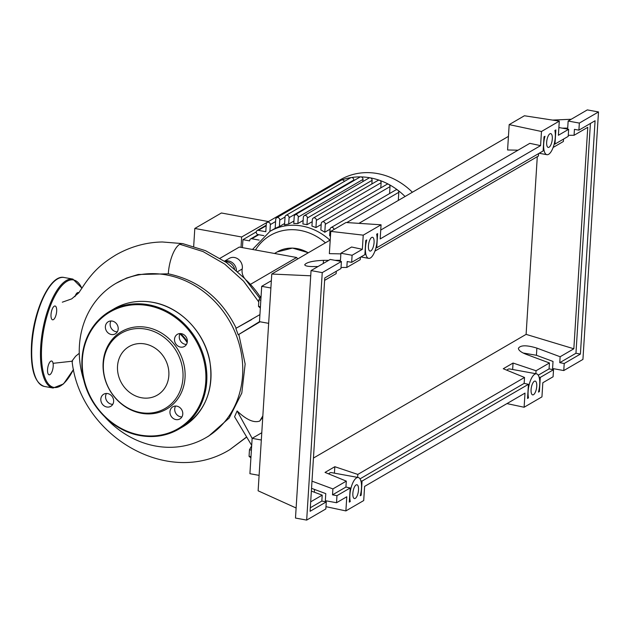<?xml version="1.0" encoding="UTF-8"?>
<svg xmlns="http://www.w3.org/2000/svg" width="630" height="630" viewBox="0 0 630 630"><rect width="100%" height="100%" fill="white"/><g stroke="black" fill="none" stroke-linecap="round" stroke-linejoin="round"><path stroke-width="0.94" d="M220.059 258.268L239.321 247.062L296.635 257.497L250.417 284.382M296.635 257.497L297.722 258.938M260.395 297.179A84.633 74.899 -120.2 0 0 246.18 280.098M244.534 278.31A11.072 9.796 59.8 0 1 242.227 268.978A9.229 8.166 -120.2 0 0 238.636 259.466A9.229 8.166 -120.2 0 0 229.288 258.371L224.508 261.151M236.431 270.435A9.229 8.166 -120.2 0 0 224.634 261.237M256.166 231.966L242.936 239.668L242.432 247.629M241.014 247.377L241.668 236.99L268.246 221.697M268.254 221.532L221.39 212.995L194.804 228.462L241.668 236.99M194.804 228.462L193.686 246.322M259.158 240.101L251.819 238.762A2.213 1.961 -120.2 0 0 249.669 240.888L242.936 239.668M330.443 236.345A56.834 50.306 -120.2 0 0 329.64 235.691L330.049 229.21A2.213 1.961 -120.2 0 1 330.963 227.658L395.679 190.016A2.213 1.961 59.8 0 1 398.814 192.3L398.302 200.435M330.057 229.178L324.796 232.234A56.834 50.306 -120.2 0 0 320.851 229.918L321.253 223.548A2.213 1.961 -120.2 0 1 322.158 221.996L386.883 184.354A2.213 1.961 59.8 0 1 390.017 186.637L389.584 193.567M321.19 224.524L315.937 227.58A56.834 50.306 -120.2 0 0 311.937 226.091L312.346 219.618A2.213 1.961 -120.2 0 1 313.252 218.075L377.968 180.424A2.213 1.961 59.8 0 1 381.111 182.708L380.78 187.905M312.212 221.666L306.96 224.721A56.834 50.306 -120.2 0 0 302.912 223.989L303.337 217.232A2.213 1.961 59.8 0 1 307.385 217.964L306.96 224.721M303.132 220.476L297.88 223.532A56.834 50.306 -120.2 0 0 293.785 223.548L294.241 216.318A2.213 1.961 59.8 0 1 298.281 217.059L297.88 223.532M293.942 221.004L288.69 224.059A56.834 50.306 -120.2 0 0 284.539 224.91L285.043 216.956A2.213 1.961 59.8 0 1 289.091 217.689L288.69 224.059M284.634 223.485L279.373 226.54A56.834 50.306 -120.2 0 0 275.168 228.414L275.735 219.319A2.213 1.961 59.8 0 1 279.783 220.051L279.373 226.54M315.937 227.58L316.386 220.35A2.213 1.961 -120.2 0 0 313.252 218.075M324.796 232.234L325.3 224.28A2.213 1.961 -120.2 0 0 322.158 221.996M334.073 229.446A2.213 1.961 -120.2 0 0 330.963 227.658M304.243 215.68L368.967 178.038A2.213 1.961 59.8 0 1 372.102 180.322L371.873 183.976M295.147 214.775L359.864 177.132A2.213 1.961 59.8 0 1 360.801 176.896A66.063 58.472 59.8 0 1 370.212 177.833A66.063 58.472 59.8 0 1 379.528 180.306A66.063 58.472 59.8 0 1 388.749 184.369A66.063 58.472 59.8 0 1 397.853 190.221A66.063 58.472 59.8 0 1 405.051 196.505M285.949 215.405L350.674 177.762A2.213 1.961 59.8 0 1 351.28 177.55A66.063 58.472 59.8 0 1 360.801 176.896A2.213 1.961 59.8 0 1 363.006 179.416L362.864 181.582M266.175 225.768L258.308 230.344L265.805 231.706L266.301 223.847A2.213 1.961 59.8 0 1 270.341 224.587L269.916 231.383M276.649 217.775L341.365 180.125A2.213 1.961 59.8 0 1 341.657 179.991A66.063 58.472 59.8 0 0 333.018 184.007A66.063 58.472 59.8 0 0 331.908 184.669A2.213 1.961 59.8 0 1 333.664 184.606M344.358 181.44A2.213 1.961 59.8 0 0 341.657 179.991A66.063 58.472 59.8 0 1 351.28 177.55A2.213 1.961 59.8 0 1 353.808 180.046L353.769 180.676M258.308 230.344A2.213 1.961 -120.2 0 0 258.04 234.581L263.828 235.636M333.018 184.007L340.342 179.747A66.063 58.472 59.8 0 1 412.382 192.244M105.092 417.194A89.318 79.049 -120.2 0 0 155.626 446.04A89.318 79.049 -120.2 0 0 205.916 437.685A89.318 79.049 -120.2 0 0 240.069 347.358A89.318 79.049 -120.2 0 0 166.391 274.924A89.318 79.049 -120.2 0 0 116.101 283.28A89.318 79.049 -120.2 0 0 84.066 381.048M260.095 321.788L238.841 334.428L245.157 364.038L241.802 393.057L229.178 418.036L208.806 436.007L205.916 437.685M238.841 334.428L238.195 334.798L235.848 328.395L251.575 319.623M116.101 283.28L126.614 278.05L138.167 274.483L168.297 273.822C198.804 280.326 221.437 298.455 236.203 328.191M180.621 333.569A44.289 39.194 59.8 0 1 187.323 341.625M187.181 342.594A43.549 38.54 -120.2 0 0 179.975 333.861M261.103 295.911L258.899 299.872L258.489 306.408L260.34 308.015M260.828 300.226L258.899 299.872M260.418 306.755L258.489 306.408M251.669 445.812L249.464 449.773L249.055 456.301L250.905 457.908M251.394 450.127L249.464 449.773M250.984 456.655L249.055 456.301M234.533 268.789A9.229 8.166 -120.2 0 0 225.304 261.702M261.781 432.739L252.142 438.346L237.116 410.965C246.393 419.785 253.929 423.147 259.725 421.053L262.749 417.265M259.725 421.053L262.836 415.934M168.297 273.822A24.798 9.214 -79.7 0 1 172.006 256.032A24.798 9.214 -79.7 0 1 179.77 244.259A24.798 9.214 -79.7 0 1 182.708 243.613A24.798 9.214 -79.7 0 1 182.747 243.621L205.467 250.653L226.485 262.529L244.865 278.665L259.78 298.281M238.195 334.798L259.481 321.678L259.922 314.606L235.848 328.395M261.324 440.016L252.142 438.346L251.693 445.418L234.581 416.753L237.116 410.965M79.27 353.288L75.647 356.218L72.048 360.951C79.726 434.865 167.155 488.211 229.761 449.678L246.456 437.094M251.693 445.418L249.913 473.697L259.095 475.366M271.341 280.72L261.702 286.327L259.922 314.606M270.884 287.997L261.702 286.327M268.663 323.348L259.481 321.678M146.782 327.387A44.832 39.674 -120.2 0 0 103.131 362.872A44.832 39.674 -120.2 0 0 141.372 413.272A44.832 39.674 -120.2 0 0 185.031 377.787A44.832 39.674 -120.2 0 0 146.782 327.387M140.561 412.563A43.549 38.54 59.8 0 1 103.407 363.605A43.549 38.54 59.8 0 1 145.814 329.136A43.549 38.54 59.8 0 1 182.968 378.094A43.549 38.54 59.8 0 1 140.561 412.563M111.368 334.506A7.009 6.205 -120.2 0 0 115.314 333.853A7.009 6.205 -120.2 0 0 117.999 326.757A7.009 6.205 -120.2 0 0 112.211 321.072A7.009 6.205 -120.2 0 0 108.265 321.725A7.009 6.205 -120.2 0 0 105.58 328.821A7.009 6.205 -120.2 0 0 111.368 334.506M117.33 331.845A7.009 6.205 59.8 0 1 116.125 331.742A7.009 6.205 59.8 0 1 111.006 320.969M180.503 347.091A7.009 6.205 -120.2 0 0 184.448 346.437A7.009 6.205 -120.2 0 0 187.134 339.349A7.009 6.205 -120.2 0 0 181.345 333.656A7.009 6.205 -120.2 0 0 177.4 334.317A7.009 6.205 -120.2 0 0 174.715 341.405A7.009 6.205 -120.2 0 0 180.503 347.091M186.464 344.429A7.009 6.205 59.8 0 1 185.251 344.327A7.009 6.205 59.8 0 1 180.141 333.561M175.943 419.588A7.009 6.205 -120.2 0 0 179.889 418.934A7.009 6.205 -120.2 0 0 182.574 411.839A7.009 6.205 -120.2 0 0 176.786 406.153A7.009 6.205 -120.2 0 0 172.84 406.815A7.009 6.205 -120.2 0 0 170.155 413.902A7.009 6.205 -120.2 0 0 175.943 419.588M181.905 416.926A7.009 6.205 59.8 0 1 180.692 416.824A7.009 6.205 59.8 0 1 175.581 406.059M106.809 407.004A7.009 6.205 -120.2 0 0 110.754 406.35A7.009 6.205 -120.2 0 0 113.439 399.255A7.009 6.205 -120.2 0 0 107.651 393.569A7.009 6.205 -120.2 0 0 103.706 394.223A7.009 6.205 -120.2 0 0 101.02 401.318A7.009 6.205 -120.2 0 0 106.809 407.004M112.77 404.334A7.009 6.205 59.8 0 1 111.557 404.24A7.009 6.205 59.8 0 1 106.446 393.466M141.49 397.75A28.09 24.853 -120.2 0 0 157.311 395.128A28.09 24.853 -120.2 0 0 168.053 366.723A28.09 24.853 -120.2 0 0 144.876 343.948A28.09 24.853 -120.2 0 0 129.063 346.571A28.09 24.853 -120.2 0 0 118.322 374.976A28.09 24.853 -120.2 0 0 141.49 397.75M51.014 314.543A7.009 2.607 100.3 0 0 52.581 319.804A7.009 2.607 100.3 0 0 56.661 311.267A7.009 2.607 100.3 0 0 55.093 306.007A7.009 2.607 100.3 0 0 51.014 314.543M47.557 369.542A7.009 2.607 100.3 0 0 49.116 374.803A7.009 2.607 100.3 0 0 53.196 366.258A7.009 2.607 100.3 0 0 51.629 361.006A7.009 2.607 100.3 0 0 47.557 369.542M78.758 292.863A7.009 2.607 100.3 0 0 78.199 292.564A7.009 2.607 100.3 0 0 74.97 296.635M368.432 245.834A7.009 2.607 -79.7 0 1 372.511 237.289A7.009 2.607 -79.7 0 1 374.078 242.55A7.009 2.607 -79.7 0 1 369.999 251.086A7.009 2.607 -79.7 0 1 368.432 245.834M546.659 142.167A7.009 2.607 -79.7 0 1 550.738 133.623A7.009 2.607 -79.7 0 1 552.305 138.883A7.009 2.607 -79.7 0 1 548.226 147.42A7.009 2.607 -79.7 0 1 546.659 142.167M352.863 493.306A7.009 2.607 -79.7 0 1 356.942 484.761A7.009 2.607 -79.7 0 1 358.509 490.022A7.009 2.607 -79.7 0 1 354.43 498.566A7.009 2.607 -79.7 0 1 352.863 493.306M531.09 389.639A7.009 2.607 -79.7 0 1 535.169 381.095A7.009 2.607 -79.7 0 1 536.736 386.355A7.009 2.607 -79.7 0 1 532.657 394.892A7.009 2.607 -79.7 0 1 531.09 389.639M562.212 128.134L567.701 128.118L568.15 121.047L579.34 123.086L578.899 130.158L574.442 129.347L574.072 135.277L568.268 135.293M554.203 143.955L554.975 144.073L568.205 136.371L568.646 129.307L558.889 127.528M553.132 147.459L563.377 141.498L563.527 139.096M553.526 369.708L540.296 377.401L539.406 391.545L538.461 392.088A14.396 5.347 100.3 0 0 536.492 373.834A14.396 5.347 100.3 0 0 529.924 382.04A14.396 5.347 100.3 0 0 528.483 397.892L527.546 398.443L528.436 384.3L362.061 481.068L361.171 495.212L360.234 495.755A14.396 5.347 100.3 0 0 358.265 477.501A14.396 5.347 100.3 0 0 351.697 485.706A14.396 5.347 100.3 0 0 350.256 501.567L349.311 502.11L350.201 487.966L336.971 495.66L336.53 502.732L346.776 496.771L345.886 510.914L363.715 500.551L364.605 486.407L525.003 393.104L524.113 407.248L541.942 396.876L542.832 382.741L553.077 376.779L553.526 369.708L549.069 368.897L549.447 362.967L526.184 354.328C521.136 352.351 518.545 350.343 518.403 348.311C520.451 345.067 526.609 344.996 536.878 348.106L560.141 356.745L559.763 362.675L564.212 363.486L563.771 370.558L552.581 368.518L553.022 361.447L536.429 355.288L523.12 352.997M538.611 153.586L538.461 155.988L374.897 251.126M360.384 257.253L360.234 259.662L346.831 267.451L341.027 267.474M336.286 271.27L336.136 273.672L324.623 280.374M560.141 356.745L573.835 348.776L587.766 127.307L574.072 135.277M568.646 129.307L558.4 135.269L559.29 121.125L541.469 131.489L540.579 145.632L380.173 238.935L381.063 224.792L363.234 235.155L362.344 249.299L352.099 255.26L351.658 262.332L364.888 254.638L365.77 240.518L366.739 239.959A14.396 5.347 100.3 0 0 368.676 258.355A14.396 5.347 100.3 0 0 375.267 250.086A14.396 5.347 100.3 0 0 376.661 234.187L377.63 233.628L376.74 247.74L543.115 150.972L544.005 136.828L544.981 136.261A14.396 5.347 100.3 0 0 546.903 154.681A14.396 5.347 100.3 0 0 553.502 146.404A14.396 5.347 100.3 0 0 554.888 130.497L555.865 129.93L554.975 144.073M563.771 370.558L582.931 359.415L598.5 111.943L579.34 123.086M598.5 111.943L587.31 109.903L568.15 121.047M573.835 348.776L526.105 334.373L537.288 156.673M313.441 458.065L526.105 334.373M326.285 501.882L310.094 511.3L324.773 277.972L340.964 268.553L341.405 261.481L322.245 272.625L306.676 520.096L325.836 508.953L326.285 501.882L321.828 501.07L322.206 495.141L310.684 501.842M322.206 495.141L311.362 491.116M311.992 481.155L332.9 488.919L332.522 494.849L336.971 495.66M549.447 362.967L536.043 370.755L513.056 363.045L503.268 368.739L524.53 377.457L357.816 474.429L334.829 466.712L325.033 472.405L346.303 481.123L332.9 488.919M535.854 373.716L536.043 370.755M538.248 375.189L549.069 368.897M559.763 362.675L575.954 353.257L580.403 354.068L564.212 363.486M318 266.545L312.787 266.561C307.613 266.514 304.936 265.892 304.739 264.687C306.731 262.245 312.976 260.796 323.474 260.34L328.695 260.324M334.971 260.308L340.46 260.292L340.909 253.221L352.099 255.26M351.658 262.332L347.201 261.521L346.831 267.451M341.405 261.481L330.214 259.442L311.055 270.585L295.486 518.057L306.676 520.096M336.53 502.732L325.34 500.692L325.781 493.629L311.535 488.337M332.522 494.849L345.925 487.061L350.201 487.966M310.314 507.772L321.828 501.07M362.344 249.299L351.587 247.015L340.909 253.221M322.245 272.625L311.055 270.585M578.899 130.158L595.082 120.739L580.403 354.068M346.303 481.123L345.925 487.061M590.412 123.456L575.954 353.257M536.492 373.834L509.654 368.952A14.396 5.347 100.3 0 0 506.835 370.204M513.056 363.045L512.647 369.495M524.53 377.457L524.152 383.386L528.436 384.3M357.627 477.39L357.816 474.429M360.021 478.855L524.152 383.386M358.265 477.501L331.427 472.618A14.396 5.347 100.3 0 0 328.608 473.87M334.829 466.712L334.42 473.161M375.976 247.621L376.74 247.74M540.296 377.401L539.123 377.22M539.406 391.545L538.634 391.427M528.483 397.892L527.586 397.735M362.061 481.068L360.895 480.887M361.171 495.212L360.407 495.093M350.256 501.567L349.359 501.401M506.969 403.602L524.113 407.248M314.346 492.219L314.52 489.447M325.978 506.677L345.886 510.914M518.049 150.184L507.583 149.971L509.182 124.622L524.412 115.763L559.29 121.125M540.579 145.632L529.814 143.341L380.733 230.06M541.469 131.489L509.182 124.622M571.221 119.259L552.518 120.086M508.441 136.371L358.903 223.351M330.214 240.038L271.766 274.034L258.127 490.809L296.116 508.001M310.724 275.798L271.766 274.034M340.869 253.874L329.356 253.646L330.758 231.375L363.234 235.155M381.063 224.792L345.996 222.508L330.758 231.375M242.227 268.978L237.723 271.593M274.515 253.473L277.161 251.929A35.43 31.358 59.8 0 1 308.267 252.803M252.504 249.464L269.963 231.352A56.834 50.306 59.8 0 1 301.967 226.044A56.834 50.306 59.8 0 1 329.939 240.195M255.473 250.008A53.148 47.037 59.8 0 1 300.258 230.438A53.148 47.037 59.8 0 1 325.442 242.81M381.111 182.708L316.386 220.35M390.017 186.637L325.3 224.28M398.814 192.3L346.784 222.563M372.102 180.322L307.385 217.964M363.006 179.416L298.281 217.059M275.601 221.532L270.341 224.587M353.808 180.046L289.091 217.689M285.043 216.996L279.783 220.051M258.773 234.714L251.819 238.762M258.765 301.943L243.597 281.185L224.705 264.096L203.057 251.567L179.77 244.259M148.491 304.755A68.276 60.425 59.8 0 1 204.813 360.124A68.276 60.425 59.8 0 1 178.707 429.18A68.276 60.425 59.8 0 1 140.262 435.558A68.276 60.425 59.8 0 1 83.932 380.189A68.276 60.425 59.8 0 1 110.045 311.141A68.276 60.425 59.8 0 1 148.491 304.755M140.01 435.031A67.544 59.771 -120.2 0 0 205.774 381.567A67.544 59.771 -120.2 0 0 148.144 305.637A67.544 59.771 -120.2 0 0 82.38 359.1A67.544 59.771 -120.2 0 0 140.01 435.031M182.865 426.762A68.276 60.425 -120.2 0 0 208.971 357.706A68.276 60.425 -120.2 0 0 152.649 302.337A68.276 60.425 -120.2 0 0 114.203 308.716L110.045 311.141C87.94 325.608 78.923 347.303 83.002 376.212C87.932 405.366 112.644 431.046 140.175 435.582C154.114 438 166.958 435.865 178.707 429.18L182.865 426.762C204.97 412.288 213.98 390.6 209.9 361.683C204.97 332.53 180.267 306.857 152.736 302.313C138.797 299.904 125.953 302.038 114.203 308.716M53.07 388.025A55.361 20.562 -79.7 0 1 40.706 346.516A55.361 20.562 -79.7 0 1 72.899 279.098L64.134 277.499A55.361 20.562 100.3 0 0 31.941 344.925A55.361 20.562 100.3 0 0 44.305 386.434L53.07 388.025L63.52 383.922L73.537 369.456M81.861 288.367A54.621 20.286 100.3 0 0 58.558 289.839A54.621 20.286 100.3 0 0 41.675 346.468A54.621 20.286 100.3 0 0 50.565 385.977A54.621 20.286 100.3 0 0 73.513 369.33M31.563 344.626A54.621 20.286 -79.7 0 1 54.873 280.862M536.878 348.106L536.429 355.288M323.474 260.34L323.277 263.474M277.161 251.929L292.493 248.078L308.393 252.732M269.963 231.352L275.168 228.328M331.923 184.661L267.207 222.303M257.064 230.548L266.214 225.225M250.575 238.967L258.095 234.596M246.527 437.204L229.769 449.678M72.608 361.163L53.511 363.274M62.315 302.187L71.71 298.88L78.813 292.785L83.01 286.5C94.579 268.916 104.73 261.867 115.826 254.977C132.977 245.196 149.538 242.133 162.453 241.991L182.708 243.613M44.305 386.434C34.634 382.993 30.366 369.085 31.5 344.704C33.264 310.732 50.29 273.955 64.134 277.499M81.963 288.193L72.899 279.098M539.154 153.271L546.903 154.681M360.919 256.938L368.676 258.355"/></g></svg>

